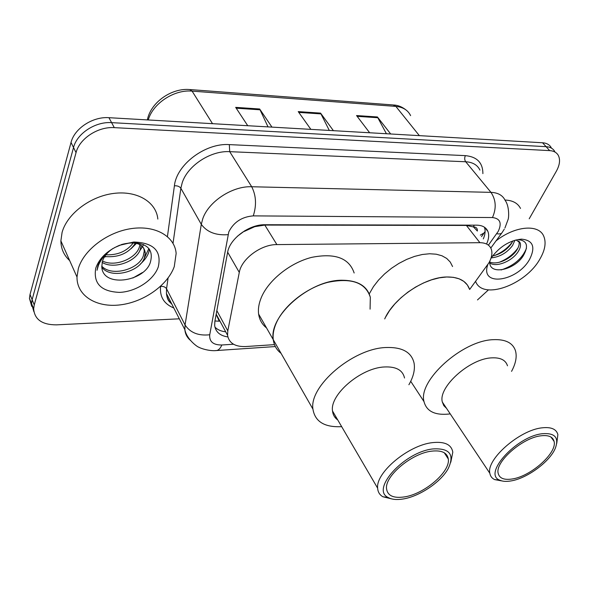 <?xml version="1.0" encoding="UTF-8"?>
<svg xmlns="http://www.w3.org/2000/svg" width="589" height="589" viewBox="0 0 589 589"><rect width="100%" height="100%" fill="white"/><g stroke="black" fill="none" stroke-linecap="round" stroke-linejoin="round"><path stroke-width="0.88" d="M469.676 289.457L488.944 262.804C491.859 257.489 492.61 252.865 491.197 248.933C489.474 244.833 485.711 242.756 479.91 242.69L276.889 244.597C261.104 244.317 241.438 258.91 239.289 272.42L227.796 330.9L227.56 335.251C228.996 343.129 235.048 346.899 245.716 346.546L274.474 344.631M245.046 230.564L237.345 236.292M473.401 226.868L477.37 231.043C477.554 228.399 476.236 227.008 473.401 226.868L474.248 225.153M244.177 231.47L254.728 226.677L253.506 226.699M216.163 314.371L219.241 321.182L214.933 321.005M473.041 226.861L466.4 225.432L264.822 225.072L254.728 226.677M486.831 243.39C488.841 238.81 489.194 234.82 487.891 231.418C486.124 227.369 482.406 225.285 476.729 225.16L264.969 224.74C249.154 224.269 229.6 238.817 227.597 252.475L214.867 321.358L214.676 325.555C215.648 331.997 220.043 335.782 227.855 336.923M484.416 227.192C485.608 230.549 485.233 234.459 483.297 238.906M106.02 256.723L104.4 256.973L106.02 256.723M488.45 289.884L477.488 299.926M179.321 318.811L56.492 324.856C42.158 324.848 34.545 319.503 33.654 308.827L34.25 304.933L76.047 152.632C79.5 138.577 98.076 126.436 114.295 127.644L549.67 150.615C553.734 150.887 556.605 152.463 558.284 155.349C560.456 159.648 559.793 164.972 556.303 171.303L529.202 218.799M31.747 306.383L29.45 298.358L30.032 294.463L71.033 142.464C74.413 128.439 92.826 116.408 108.943 117.69L542.55 142.766L546.099 146.676C550.155 146.956 553.034 148.538 554.72 151.432C553.034 148.538 550.155 146.956 546.099 146.676L111.601 122.645L546.099 146.676L549.67 150.615M71.033 142.464L73.529 147.522C76.945 133.489 95.44 121.4 111.601 122.645C95.44 121.4 76.945 133.489 73.529 147.522L32.13 299.676L73.529 147.522L76.047 152.632M33.845 311.61L31.548 303.571L32.13 299.676L31.548 303.571L33.845 311.61M225.705 331.806C221.074 331.32 217.481 329.752 214.926 327.086M268.032 126.893L259.661 108.994L235.674 107.367L247.741 125.715M271.956 127.121L259.661 108.994M386.421 133.74L377.416 116.968L356.551 115.554L369.656 132.768M390.676 133.983L377.416 116.968M329.295 130.434L320.571 113.117L298.233 111.608L310.874 129.366M333.403 130.67L320.571 113.117M542.55 142.766C546.607 143.053 549.485 144.644 551.179 147.544M496.034 240.879C514.874 225.889 538.64 223.849 543.676 236.049C546.378 242.359 545.142 250.008 539.944 258.998C525.646 285.01 482.384 300.567 475.603 281.387M504.979 200.039C512.614 200.334 517.79 203.131 520.514 208.44M489.754 262.002C497.293 265.411 511.053 258.696 516.531 250.443C518.931 246.843 519.689 243.765 518.806 241.196L518.703 240.967M489.812 263.04C496.814 267.708 512.062 260.942 517.864 252.099C520.271 248.499 521.037 245.414 520.153 242.852L516.052 239.907M492.522 255.994C500.297 254.249 506.533 250.207 511.223 243.875L512.886 240.879M491.167 257.901C499.892 256.944 507.011 252.821 512.548 245.51L514.97 240.202M489.783 261.192C488.362 275.939 514.374 270.241 523.172 255.943C528.893 245.966 527.177 240.518 518.018 239.59L521.42 239.134C533.001 240.202 535.747 246.887 529.673 259.212C517.606 281.682 479.667 287.285 487.773 264.726M491.02 258.122C499.42 246.739 509.551 240.408 521.42 239.134M494.473 255.567C501.916 252.548 507.887 247.998 512.386 241.917M499.229 262.289C507.033 259.197 513.255 254.463 517.9 248.102M501.129 269.968C513.998 265.632 522.443 258.387 526.485 248.219M385.574 317.147L389.579 310.528L394.77 303.998L400.969 297.769L407.993 292.063L415.606 287.064L423.543 282.941L431.546 279.834L439.35 277.824L446.698 276.985L453.353 277.323L459.125 278.811L463.83 281.38L467.349 284.936L469.595 289.354C466.584 281.034 459.015 276.911 446.889 276.977C424.846 277.073 393.666 298.122 384.705 318.921L385.574 317.147M369.237 293.918L373.463 286.593L378.506 280.106L384.565 273.944L391.442 268.319L398.908 263.408L406.719 259.388L414.612 256.384L422.32 254.492L429.602 253.756L436.221 254.198L441.978 255.781L446.698 258.431L450.254 262.061L452.566 266.537M450.224 413.868L448.958 414.038C434.873 415.436 426.554 411.299 424.014 401.632C417.815 380.869 462.019 340.641 493.045 339.684C505.369 339.087 512.85 342.805 515.493 350.83C517.09 356.676 515.78 363.523 511.554 371.357M446.55 408.361L443.819 405.652L442.346 402.059C437.885 387.407 469.227 358.863 491.336 357.884C500.275 357.339 505.656 359.975 507.49 365.798M502.078 480.963L494.613 479.586C491.918 478.268 490.32 476.17 489.834 473.269C486.146 459.391 519.601 429.999 542.042 427.835C551.113 426.819 556.391 429.072 557.879 434.601L556.76 443.34M510.766 480.963C506.165 481.721 502.476 481.449 499.7 480.138C482.465 474.035 516.516 436.272 542.388 433.71C555.037 432.768 559.307 437.701 555.213 448.516C549.552 461.982 526.721 478.607 510.766 480.963M540.989 435.801C548.506 434.918 552.865 436.766 554.065 441.345C557.459 452.779 530.763 476.508 512.077 479.004C503.941 480.204 499.295 478.261 498.139 473.158C495.099 461.798 522.539 437.693 540.989 435.801M444.754 405.674L443.834 405.666M78.337 268.591C83.712 249.861 107.654 231.83 131.671 228.554C155.724 225.116 174.852 236.542 176.148 253.425L174.27 266.596C167.622 285.245 143.937 302.002 120.296 304.866C96.648 307.9 76.695 295.95 76.997 277.051L78.337 268.591M69.657 260.581C63.906 255.332 60.976 248.757 60.881 240.872L62.081 232.434C67.117 213.814 90.323 196.247 113.832 193.406C137.362 190.409 156.313 202.16 157.837 219.079M101.757 266.154C111.623 277.088 138.776 269.394 143.304 255.965L144.268 250.98L143.723 247.991M101.838 267.273C110.879 279.466 139.645 272.008 144.349 258.034L145.321 253.056C143.871 244.133 136.523 241.144 123.285 244.082L121.29 244.626M102.493 261.015C114.767 267.281 135.131 258.946 139.144 247.741L139.968 244.678M102.111 262.385C113.905 269.799 136.066 261.568 140.175 249.788L141.124 245.392M105.932 254.794C117.771 255.258 126.915 251.267 133.364 242.815M104.702 256.502C118.551 257.783 128.785 253.314 135.411 243.088M114.421 247.682L122.019 244.413M121.835 244.442L131.509 242.558C147.736 243.176 153.965 249.935 150.202 262.849C143.606 282.013 102.361 287.8 101.801 266.736L102.412 261.266C104.062 256.296 107.64 251.996 113.154 248.389M158.272 266.927C153.736 280.165 135.838 291.879 119.376 292.38C101.08 291.555 93.202 283.5 95.735 268.231C99.254 258.291 107.169 250.649 119.486 245.311L133.777 242.013C153.655 242.705 161.828 251.01 158.272 266.927M112.595 248.72L107.132 252.688C102.457 256.789 99.357 261.236 97.833 266.037L97.023 270.27L98.4 265.455C101.205 258.6 106.072 252.946 113 248.477M121.327 244.619L123.285 244.082M130.972 248.801L136.501 243.331M140.418 263.99C145.711 259.27 148.722 254.36 149.444 249.25M139.748 250.774L142.553 246.592M142.803 246.114L143.525 244.531M144.077 258.667L148.87 248.514M132.9 278.008L142.428 272.538M370.319 297.298C367.286 285.974 357.744 280.283 341.701 280.239C309.564 280.018 268.569 316.072 273.274 339.713C274.04 345.412 276.631 349.954 281.063 353.341C276.631 349.954 274.04 345.412 273.274 339.713C272.655 334.611 273.649 329.074 276.248 323.096C283.824 305.662 306.008 288.043 327.749 282.367C351.294 277.493 365.489 282.47 370.319 297.298L370.076 309.159M266.53 327.918C262.105 324.443 259.469 319.834 258.63 314.092C257.953 308.96 258.858 303.409 261.347 297.445C268.606 280.055 290.303 262.716 311.75 257.349C334.994 252.814 349.13 258.034 354.151 272.994M341.679 426.664C324.561 427.496 314.982 421.65 312.936 409.134C309.041 386.141 352.642 348.725 385.552 347.532C401.97 346.869 411.475 352.045 414.06 363.045C415.193 369.553 413.478 376.783 408.899 384.735M337.762 419.964C334.685 417.815 332.94 414.825 332.52 411.004C329.649 394.77 360.527 368.154 384.028 366.984C395.926 366.351 402.758 370.032 404.518 378.013M392.09 498.993L382.85 496.748C379.625 494.856 377.895 492.006 377.652 488.2C375.532 472.665 408.501 445.07 432.532 442.626C444.695 441.352 451.446 444.533 452.794 452.168L450.799 462.218M403.038 499.001C396.743 500.024 391.795 499.524 388.173 497.499C370.371 489.496 404.363 451.822 432.893 448.936C449.635 447.971 454.76 454.487 448.266 468.498C441.065 481.942 419.515 496.468 403.038 499.001M431.568 451.159C441.64 450.048 447.213 452.654 448.295 458.978C450.541 471.723 424.352 494.127 404.275 496.932C393.415 498.463 387.503 495.702 386.531 488.656C384.772 475.949 411.792 453.294 431.568 451.159M336.29 417.446L334.964 417.336M480.329 235.144L484.239 232.817L485.1 231.506M466.4 225.432L479.91 242.69M216.848 310.661L227.796 330.9M227.648 252.173L239.289 272.42M264.822 225.072L276.889 244.597M488.406 245.157L498.242 231.344C502.064 223.076 500.135 218.482 492.456 217.547L253.277 215.876C241.851 216.804 233.693 222.149 228.797 231.897L209.736 334.758C209.176 341.657 213.203 345.066 221.825 344.992L233.516 344.234M190.063 340.074C186.985 337.335 185.248 333.867 184.858 329.678L185.056 324.981L201.291 224.335L202.763 218.762C208.58 201.482 232.478 185.852 251.702 186.75L490.968 192.36C498.029 192.662 502.756 195.334 505.148 200.393C509.441 206.069 508.925 217.797 508.071 219.528L504.928 227.995M167.431 236.557L174.41 185.793C176.486 164.603 205.48 142.781 229.327 144.614L465.354 155.636C464.39 157.926 464.515 159.965 465.708 161.761L490.968 192.36C496.041 199.958 496.542 208.351 492.456 217.547M253.277 215.876C256.686 205.222 256.163 195.511 251.702 186.75L229.71 151.667C210.81 150.423 187.633 165.575 182.215 182.73L180.86 188.274L201.291 224.335C206.989 232.125 215.898 235.571 228.009 234.665M465.354 155.636C477.009 156.762 482.855 162.755 482.884 173.622M479.939 170.088C477.451 164.972 472.702 162.189 465.708 161.761L229.71 151.667L229.327 144.614M173.814 307.988C164.007 303.953 159.597 296.768 160.576 286.423L160.598 286.291M114.295 127.644L108.943 117.69M34.25 304.933L30.032 294.463M171.34 303.129L170.346 302.724M209.736 334.758C198.456 336.002 190.232 332.741 185.056 324.981L166.554 288.779L166.429 293.491C166.901 297.784 168.712 301.347 171.878 304.189M174.41 185.793C177.37 185.623 179.52 186.448 180.86 188.274L173.026 243.309M168.086 277.986L166.554 288.779C165.332 286.953 163.337 286.166 160.576 286.423M221.825 344.992C220.5 348.151 218.821 349.991 216.796 350.521L215.375 350.61M496.733 233.7C499.641 234.238 501.46 233.818 502.196 232.434L504.28 229.18M147.368 119.913C150.674 102.383 171.524 87.842 189.754 89.55L192.095 91.126C174.219 89.359 152.794 103.45 148.259 119.965M410.614 115.635C407.927 110.165 403.009 107.088 395.86 106.403L393.135 104.952L190.218 89.58M419.353 135.639L395.86 106.403L192.095 91.126L212.519 123.683M298.8 112.411L321.049 113.905M357.148 116.335L377.91 117.734M236.218 108.199L260.11 109.804M481.5 236.623L483.51 233.833M216.2 314.165L227.56 335.251M484.644 227.347L487.891 231.418M33.654 308.827L29.45 298.358M275.328 346.553L216.796 350.521C208.955 351.486 199.369 347.856 198.846 347.179C198.787 347.834 186.875 340.044 184.858 329.678L166.429 293.491C167.534 301.281 169.566 301.737 171.782 304.005M490.799 248.05L501.74 233.06M393.688 104.997C398.076 105.195 402.316 106.955 406.417 110.276M520.153 242.852L518.806 241.196M410.724 381.304L424.014 401.632M442.346 402.059L489.834 473.269M499.7 480.138L494.613 479.586M550.936 437.031L554.065 441.345M145.321 253.056L144.268 250.98M131.509 242.558L133.777 242.013M76.997 277.051L60.881 240.872M312.936 409.134L258.63 314.092M332.52 411.004L377.652 488.2M388.173 497.499L382.85 496.748M444.29 452.772L448.295 458.978"/></g></svg>
